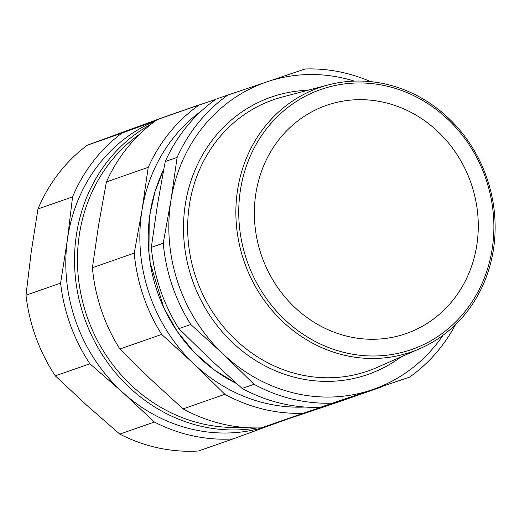 <?xml version="1.0" encoding="UTF-8"?>
<svg xmlns="http://www.w3.org/2000/svg" width="520" height="520" viewBox="0 0 520 520"><rect width="100%" height="100%" fill="white"/><g stroke="black" fill="none" stroke-linecap="round" stroke-linejoin="round"><path stroke-width="0.78" d="M155.201 121.095A162.689 149.195 70.8 0 0 67.392 239.72A162.689 149.195 70.8 0 0 122.954 392.62A162.689 149.195 70.8 0 0 270.108 425.347L285.486 419.79M271.089 425.009L233.031 438.925A168.63 154.642 -109.2 0 1 154.375 422.032L122.954 392.62L89.908 363.779A168.63 154.642 -109.2 0 1 60.6 283.12L67.392 239.72L72.566 196.885A168.63 154.642 -109.2 0 1 121.914 133.12L155.61 120.796M190.892 107.874L198.347 105.138A168.63 154.642 -109.2 0 1 198.809 105.112M198.347 105.138L163.755 117.208L87.315 145.197A168.63 154.642 70.8 0 0 37.966 208.956L31.168 252.356L26 295.191A168.63 154.642 70.8 0 0 55.309 375.85L86.73 405.262L119.782 434.103A168.63 154.642 70.8 0 0 198.439 450.996L233.031 438.925M119.782 434.103L154.375 422.032M89.908 363.779L55.309 375.85M87.315 145.197L121.914 133.12M72.566 196.885L37.966 208.956M26 295.191L60.6 283.12M201.611 110.78A162.689 149.195 70.8 0 0 142.044 209.944A162.689 149.195 70.8 0 0 194.09 364.072A162.689 149.195 70.8 0 0 304.986 407.037M336.167 402.025A162.689 149.195 70.8 0 0 342.609 400.036A162.689 149.195 70.8 0 0 349.265 397.612M381.075 386.887A168.63 154.642 -109.2 0 1 380.38 387.374L303.212 413.27A168.63 154.642 -109.2 0 1 224.868 394.297L194.09 364.072L161.688 334.418A168.63 154.642 -109.2 0 1 134.232 253.11L142.044 209.944L148.226 167.336A168.63 154.642 -109.2 0 1 199.114 105.001L215.599 99.463M199.114 105.001L157.294 119.594A168.63 154.642 70.8 0 0 106.405 181.928L98.592 225.102L92.41 267.709A168.63 154.642 70.8 0 0 119.867 349.011L150.644 379.236L183.047 408.896A168.63 154.642 70.8 0 0 261.391 427.863L338.559 401.966L380.38 387.374M92.41 267.709L134.232 253.11M161.688 334.418L119.867 349.011M183.047 408.896L224.868 394.297M303.212 413.27L261.391 427.863M148.226 167.336L106.405 181.928M387.855 86.353A137.716 126.288 -109.2 0 1 464.438 312.247A137.716 126.288 -109.2 0 1 246.636 259.818A137.716 126.288 -109.2 0 1 387.855 86.353M387.394 84.487A139.939 128.329 70.8 0 0 328.172 84.948A139.939 128.329 70.8 0 0 244.335 262.034A139.939 128.329 70.8 0 0 420.147 348.517A139.939 128.329 70.8 0 0 494 208.832A139.939 128.329 70.8 0 0 387.394 84.487M354.328 81.107A162.689 149.195 70.8 0 0 267.306 81.725A162.689 149.195 70.8 0 0 170.989 200.037A162.689 149.195 70.8 0 0 223.223 354.107A162.689 149.195 70.8 0 0 371.774 389.863A162.689 149.195 70.8 0 0 443.014 335.257M227.929 95.01L216.028 99.158A168.63 154.642 70.8 0 0 165.217 161.571L157.463 204.756L151.333 247.37A168.63 154.642 70.8 0 0 178.886 328.647L209.697 358.826L242.131 388.44A168.63 154.642 70.8 0 0 320.495 407.303L409.526 377.143L332.391 403.15A168.63 154.642 -109.2 0 1 254.033 384.287L223.223 354.107L190.781 324.493A168.63 154.642 -109.2 0 1 163.234 243.217L170.989 200.037L177.119 157.417A168.63 154.642 -109.2 0 1 227.929 95.01L305.058 69.004A168.63 154.642 -109.2 0 1 370.669 81.64M455.475 324.668A168.63 154.642 -109.2 0 1 409.526 377.143M151.333 247.37L163.234 243.217M177.119 157.417L165.217 161.571M190.781 324.493L178.886 328.647M242.131 388.44L254.033 384.287M332.391 403.15L320.495 407.303M241.872 427.232A160.44 147.134 -109.2 0 1 87.165 316.882A160.44 147.134 -109.2 0 1 139.626 134.232M151.053 124.241A162.689 149.195 70.8 0 0 76.128 236.672A162.689 149.195 70.8 0 0 257.03 427.947M268.834 425.366A162.689 149.195 70.8 0 0 278.837 422.305M236.711 383.63A153.79 141.037 -109.2 0 1 163.663 169.611M307.983 90.272A146.868 134.687 70.8 0 0 192.374 280.163A146.868 134.687 70.8 0 0 401.024 356.915M420.147 348.517L376.812 367.543A143.631 131.716 -109.2 0 1 196.352 278.779A143.631 131.716 -109.2 0 1 282.406 97.013L328.172 84.948M477.081 243.263A120.855 110.831 -109.2 0 1 350.019 336.895A120.855 110.831 -109.2 0 1 255.541 195.676A120.855 110.831 -109.2 0 1 382.603 102.05A120.855 110.831 -109.2 0 1 477.081 243.263M163.67 169.559L154.934 191.796L149.734 215.436L150.072 262.411L163.787 307.801L177.236 331.442L194.253 352.385L214.299 369.98L236.75 383.669"/></g></svg>

